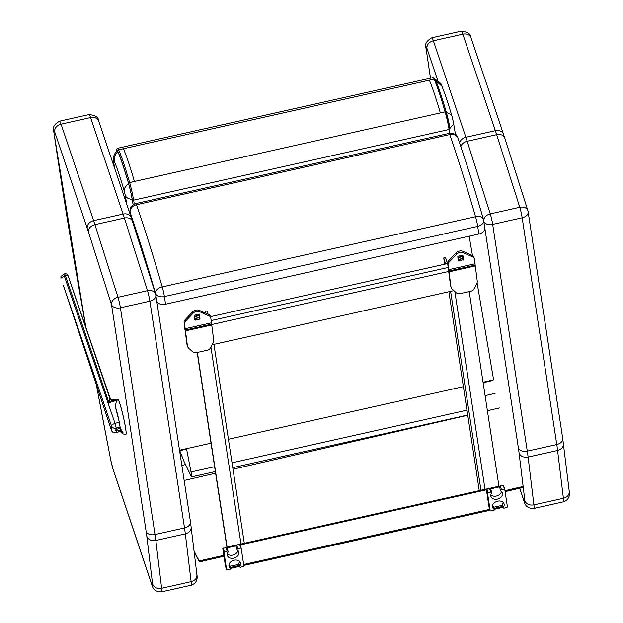<?xml version="1.0" encoding="UTF-8"?>
<svg xmlns="http://www.w3.org/2000/svg" width="623" height="623" viewBox="0 0 623 623"><rect width="100%" height="100%" fill="white"/><g stroke="black" fill="none" stroke-linecap="round" stroke-linejoin="round"><path stroke-width="0.93" d="M109.749 398.907L108.963 402.699L113.877 401.212L113.635 400.659A17.989 1.503 78.5 0 0 113.596 400.597A3.785 3.263 52.9 0 1 109.812 398.72L109.749 398.907A3.785 3.138 -125.9 0 0 113.363 400.745L113.604 400.511A3.785 3.388 55.6 0 1 109.858 398.525L109.812 398.72M60.929 278.162L65.399 275.592L108.963 402.699L113.635 400.659A0.95 0.919 149 0 1 113.69 400.644A17.989 1.472 -101.4 0 0 113.604 400.511L114.282 400.028A3.785 3.769 -104.9 0 1 109.928 397.731M109.819 397.427L110.66 398.884L112.592 400.021L117.84 399.211A17.997 1.425 -103 0 1 122.638 413.703A17.997 1.425 -103 0 1 126.165 433.335A17.997 1.425 -103 0 1 125.939 434.27A17.997 1.425 -103 0 0 125.939 434.27L125.901 434.286A17.997 1.425 -103 0 0 123.697 418.438A17.997 1.425 -103 0 0 118.23 399.6L116.556 400.597L115.247 406.539L119.328 422.106L115.06 423.399L63.702 274.159L64.605 273.886L65.399 275.592A2.842 0.966 -18.9 0 1 68.117 275.678L68.117 275.678A2.842 0.966 -18.9 0 1 68.133 275.787L109.858 398.525M120.698 429.745A3.185 0.95 -18.6 0 1 120.2 430.01A3.185 0.95 -18.6 0 1 116.213 430.921L115.699 430.47M120.231 428.274L123.222 433.016L120.2 430.01L120.255 431.311L116.189 432.541L116.228 429.777A3.185 0.95 -18.6 0 1 120.231 428.274L119.328 422.106M115.746 430.291L116.252 428.165A3.785 3.598 -179.2 0 1 111.486 425.828A3.785 1.293 -18.9 0 1 115.06 423.399L116.252 428.165L120.317 426.934M111.501 430.407A3.785 0.973 -18.4 0 1 111.431 430.306A3.785 3.785 0 0 0 116.127 432.736L120.255 431.311M60.898 278.053L60.968 276.402M63.359 285.404L111.431 430.306A3.785 0.973 -18.4 0 1 111.424 430.205L63.359 285.404L111.486 425.828L111.424 430.205A3.785 3.598 0.8 0 0 116.189 432.541L116.127 432.736M492.52 505.712A5.989 4.431 -17.5 0 0 493.128 506.211L494.094 509.271A0.95 0.701 -17.5 0 1 493.533 510.556L490.246 510.977L489.071 507.239M504.723 489.25L503.049 485.309L486.337 489.413L487.529 493.182L490.239 510.938M486.337 489.413L489.047 507.161M494.094 509.271A5.989 4.431 -17.5 0 1 492.614 507.363A5.989 4.431 -17.5 0 1 496.99 501.344A5.989 4.431 -17.5 0 1 504.03 503.773A5.989 4.431 -17.5 0 1 503.361 507.2L502.403 504.139A0.95 0.701 -17.5 0 0 502.294 504.677L503.259 507.737A0.95 0.701 -17.5 0 1 503.361 507.2M503.049 485.309L504.739 489.289L507.457 507.075L504.264 508.15A0.95 0.701 -17.5 0 1 503.259 507.737M504.233 489.078L501.453 489.701L500.487 486.641L489.748 489.047A0.95 0.701 -17.5 0 1 490.76 489.46L491.726 492.52A0.95 0.701 -17.5 0 1 491.617 493.058A5.989 4.431 -17.5 0 0 490.955 496.484A5.989 4.431 -17.5 0 0 497.987 498.914A5.989 4.431 -17.5 0 0 502.372 492.894A5.989 4.431 -17.5 0 0 500.892 490.986A0.95 0.701 -17.5 0 1 501.453 489.701M489.748 489.047L490.714 492.108A0.95 0.701 -17.5 0 1 491.726 492.52M490.714 492.108L487.934 492.731L486.75 488.962M487.529 493.182L487.934 492.731M493.603 507.262L502.481 505.276M503.158 502.364A5.989 4.431 -17.5 0 1 502.403 504.139M493.128 506.211A0.95 0.701 -17.5 0 1 493.346 506.896M499.926 487.926A0.95 0.701 -17.5 0 1 500.487 486.641M501.499 491.485A5.989 4.431 -17.5 0 1 497.029 495.853A5.989 4.431 -17.5 0 1 490.854 494.833M228.968 564.75A5.989 4.431 -17.5 0 0 229.576 565.248L230.541 568.308A0.95 0.701 -17.5 0 1 229.98 569.593L226.694 570.014L225.518 566.276M241.171 548.287L239.489 544.346L222.785 548.45L223.976 552.219L226.679 569.975M222.785 548.45L225.495 566.206M230.541 568.308A5.989 4.431 -17.5 0 1 229.062 566.408A5.989 4.431 -17.5 0 1 233.438 560.381A5.989 4.431 -17.5 0 1 240.478 562.81A5.989 4.431 -17.5 0 1 239.808 566.237L238.843 563.176A0.95 0.701 -17.5 0 0 238.741 563.714L239.707 566.774A0.95 0.701 -17.5 0 1 239.808 566.237M239.489 544.346L241.187 548.326L243.905 566.112L240.712 567.187A0.95 0.701 -17.5 0 1 239.707 566.774M240.68 548.115L237.9 548.738L236.935 545.678L226.196 548.084A0.95 0.701 -17.5 0 1 227.208 548.497L228.174 551.557A0.95 0.701 -17.5 0 1 228.065 552.103A5.989 4.431 -17.5 0 0 227.395 555.521A5.989 4.431 -17.5 0 0 234.435 557.951A5.989 4.431 -17.5 0 0 238.819 551.931A5.989 4.431 -17.5 0 0 237.332 550.023A0.95 0.701 -17.5 0 1 237.9 548.738M226.196 548.084L227.161 551.145A0.95 0.701 -17.5 0 1 228.174 551.557M227.161 551.145L224.381 551.768L223.19 547.999M223.976 552.219L224.381 551.768M230.051 566.299L238.928 564.313M239.606 561.401A5.989 4.431 -17.5 0 1 238.843 563.176M229.576 565.248A0.95 0.701 -17.5 0 1 229.794 565.933M236.374 546.963A0.95 0.701 -17.5 0 1 236.935 545.678M237.947 550.522A5.989 4.431 -17.5 0 1 233.477 554.891A5.989 4.431 -17.5 0 1 227.302 553.87M451.091 287.335A7.577 5.607 -17.5 0 1 450.943 286.712L448.069 264.619A3.785 2.804 -17.5 0 1 448.91 262.338L456.581 254.254A5.046 3.738 -17.5 0 1 463.325 252.743L472.88 256.972A3.785 2.804 -17.5 0 1 474.267 258.428A3.785 2.804 -17.5 0 1 474.337 258.74L477.218 280.825A7.577 5.607 -17.5 0 1 476.657 283.831L473.916 289.088A3.785 2.804 -17.5 0 1 470.933 291.198L459.875 293.674A3.785 2.804 -17.5 0 1 456.472 292.997L452.36 289.274A7.577 5.607 -17.5 0 1 451.091 287.335L450.647 285.926A7.577 5.607 -17.5 0 1 450.507 285.303L447.625 263.21A3.785 2.804 -17.5 0 1 448.467 260.928L456.137 252.845A5.046 3.738 -17.5 0 1 462.881 251.334L472.436 255.562A3.785 2.804 -17.5 0 1 473.823 257.019A3.785 2.804 -17.5 0 1 473.893 257.33M462.796 256.294L463.099 258.272L462.671 258.74L458.255 259.674M458.216 259.441L462.624 258.506L462.85 255.15L463.543 259.674L458.442 260.866L457.85 256.995M187.539 346.372A7.577 5.607 -17.5 0 1 187.391 345.749L184.517 323.664A3.785 2.804 -17.5 0 1 185.358 321.375L193.029 313.291A5.046 3.738 -17.5 0 1 199.773 311.78L209.32 316.009A3.785 2.804 -17.5 0 1 210.714 317.465A3.785 2.804 -17.5 0 1 210.784 317.777L213.666 339.862A7.577 5.607 -17.5 0 1 213.105 342.868L210.364 348.125A3.785 2.804 -17.5 0 1 207.381 350.235L196.323 352.711A3.785 2.804 -17.5 0 1 192.92 352.034L188.808 348.312A7.577 5.607 -17.5 0 1 187.539 346.372L187.095 344.963A7.577 5.607 -17.5 0 1 186.947 344.34L184.073 322.255A3.785 2.804 -17.5 0 1 184.914 319.965L192.585 311.882A5.046 3.738 -17.5 0 1 199.329 310.371L208.884 314.599A3.785 2.804 -17.5 0 1 210.27 316.056A3.785 2.804 -17.5 0 1 210.34 316.367M199.243 315.331L199.539 317.309L199.119 317.777L194.703 318.711M194.664 318.478L199.072 317.543L199.298 314.187L199.983 318.719L199.562 319.186L194.89 319.903L194.29 316.032M197.374 352.478L227.084 547.126L498.93 486.228M501.967 505.393L502.2 507.535L494.249 509.318M230.206 566.821L230.128 566.284M240.128 544.961L486.399 489.795M447.672 263.552L210.473 316.686M453.863 290.63L212.1 344.792M469.212 291.587L498.922 486.205M445.632 264.012L443.74 257.992L445.585 257.579L447.478 263.599M443.74 257.992L444.69 264.222M448.895 291.743L479.251 490.613M226.897 547.165L197.187 352.517M205.785 313.229L205.216 311.43L207.062 311.017L208.074 314.241M205.473 313.089L205.216 311.43M155.734 294.679A7.577 5.693 162.4 0 0 155.586 294.033L155.586 294.033A7.577 5.693 162.4 0 0 147.487 290.676A7.577 0.576 77.4 0 1 149.894 301.189A7.577 5.062 -8.7 0 0 155.851 295.185L155.851 295.185A7.577 5.062 -8.7 0 0 155.734 294.679M85.935 327.667A903.514 69.106 77.4 0 1 53.936 132.52A9.47 0.724 77.4 0 1 54.715 131.881L87.243 228.376A68.187 5.218 77.4 0 1 88.419 231.966L111.509 304.592L146.117 531.326A7.577 5.062 -8.7 0 0 155.018 534.534L120.41 307.793A7.577 0.576 -102.6 0 0 118.004 297.28A7.577 5.693 162.4 0 0 111.509 304.592A7.577 5.062 -8.7 0 0 120.41 307.793L149.894 301.189L184.501 527.93A7.577 5.062 -8.7 0 0 190.467 521.926L155.851 295.185A7.577 7.577 0 0 0 155.586 294.033L131.282 217.7A7.577 6.105 -18.6 0 0 123.097 214.063A75.765 5.794 77.4 0 1 124.398 218.05A7.577 5.693 -17.6 0 1 132.497 221.414M191.035 526.404C191.604 530.033 189.704 532.517 185.319 533.856L155.836 540.468A47.356 3.621 -102.6 0 0 155.018 534.534L184.501 527.93A47.356 3.621 77.4 0 1 185.319 533.856L191.121 581.664L161.63 588.268C157.058 588.93 154.045 587.551 152.596 584.117A9.47 0.724 77.4 0 1 151.864 584.654L152.074 585.48C153.211 589.849 156.389 591.967 161.622 591.834A17.047 1.301 -102.6 0 0 161.63 588.268L155.836 540.468C151.257 541.122 148.251 539.736 146.802 536.317L152.596 584.117M53.936 132.52L53.804 131.881C52.13 127.863 54.069 124.288 59.621 121.158L89.105 114.554A17.047 1.301 77.4 0 1 90.569 117.568A7.577 6.105 -18.6 0 1 98.753 121.205L131.282 217.7M190.467 521.926L196.977 574.951C197.771 580.169 195.817 583.595 191.105 585.231A17.047 1.301 77.4 0 0 191.121 581.664C195.497 580.317 197.398 577.833 196.829 574.211M563.379 501.842A17.047 1.301 -102.6 0 0 563.387 498.275L557.593 450.468A47.356 3.621 -102.6 0 0 556.775 444.534L527.284 451.145A47.356 3.621 77.4 0 1 528.109 457.072L533.903 504.879A17.047 1.301 77.4 0 1 533.895 508.446L563.379 501.842C568.083 500.207 570.045 496.78 569.251 491.563L562.733 438.537A7.577 5.062 171.3 0 1 556.775 444.534L522.167 217.801A7.577 0.576 -102.6 0 0 519.761 207.288A7.577 5.693 -17.6 0 1 527.86 210.644A7.577 5.693 -17.6 0 1 528.008 211.29A7.577 5.062 171.3 0 1 528.125 211.797A7.577 5.062 171.3 0 1 522.167 217.801L492.676 224.405L527.284 451.145A7.577 5.062 171.3 0 1 518.383 447.937L483.775 221.196A7.577 5.693 -17.6 0 1 490.27 213.891A7.577 0.576 77.4 0 1 492.676 224.405A7.577 5.062 171.3 0 1 483.775 221.196L483.767 221.165M562.733 438.537L528.125 211.797A7.577 7.577 0 0 0 527.86 210.644L504.77 138.018A7.577 5.693 162.4 0 0 496.671 134.661A75.765 5.794 -102.6 0 0 495.363 130.674L462.834 34.179A17.047 1.301 -102.6 0 0 461.378 31.166C467.811 31.882 471.027 34.094 471.027 37.808A7.577 6.105 161.4 0 0 462.834 34.179L433.351 40.783A7.577 6.105 161.4 0 0 426.989 48.485A9.47 0.724 -102.6 0 0 426.21 49.124L426.07 48.485C424.403 44.474 426.342 40.9 431.887 37.769A17.047 1.301 77.4 0 1 433.351 40.783L465.879 137.278A7.577 6.105 161.4 0 0 459.587 142.924M519.753 488.23L524.13 501.258A9.47 0.724 -102.6 0 0 524.87 500.728C526.318 504.155 529.324 505.533 533.903 504.879L563.387 498.275C567.771 496.928 569.671 494.444 569.103 490.815M524.87 500.728L519.076 452.921C520.524 456.348 523.53 457.734 528.109 457.072L557.593 450.468C561.969 449.121 563.877 446.636 563.309 443.015M524.13 501.258L524.34 502.083C525.477 506.452 528.662 508.57 533.895 508.446M492.006 380.24L490.947 380.965L483.129 382.724M179.595 450.717L186.604 449.144L191.027 471.977A7.577 0.576 77.4 0 1 191.573 476.883A7.577 0.576 77.4 0 1 191.323 476.572L184.042 461.495A7.577 0.576 -102.6 0 1 183.925 461.215L179.759 450.678M117.872 151.615A21.096 1.612 -102.6 0 0 116.851 150.244C110.684 160.321 114.321 158.094 113.775 163.109A11.362 8.177 -8.1 0 0 113.775 163.125A11.362 8.177 -8.1 0 0 113.97 163.989A11.487 0.88 77.4 0 1 114.383 161.505A11.362 10.482 -23.2 0 1 117.872 151.615C120.854 158.678 124.452 169.433 128.657 183.878A11.362 7.157 163.8 0 0 124.273 191.09L125.262 195.451A11.362 6.394 -9.6 0 0 132.201 199.453A13.356 1.02 -102.6 0 0 128.657 183.878M133.104 204.796L132.201 199.453M435.765 80.499L441.902 86.239M449.977 128.252L453.303 124.39L453.451 122.552L455.522 134.809M128.393 209.126L128.805 210.364M469.174 236.195L472.468 255.578M477.086 282.756L493.603 379.882L483.051 382.242M179.517 450.234L211.026 443.179M228.431 439.277L463.38 386.649M458.209 139.108A7.577 6.261 160.9 0 0 457.991 138.283L457.991 138.283A7.577 6.261 160.9 0 0 449.775 134.56A435.025 33.276 77.4 0 1 475.544 216.726A7.577 4.774 -16.2 0 1 483.432 219.382L483.432 219.382A7.577 4.774 -16.2 0 1 483.526 219.841A7.577 5.093 171.4 0 1 483.643 220.355A7.577 5.093 171.4 0 1 477.685 226.39L478.846 234.022A7.577 5.093 -8.6 0 0 484.803 227.995L483.643 220.355A7.577 7.577 0 0 0 483.432 219.382C474.282 187.897 465.802 160.866 457.991 138.283A7.577 7.577 0 0 0 449.175 133.369A7.577 0.576 77.4 0 1 449.775 134.56L136.476 204.741A7.577 6.261 160.9 0 0 130.168 212.591A427.448 32.692 77.4 0 1 155.485 293.324A7.577 4.774 -16.2 0 1 162.245 286.907A435.025 33.276 -102.6 0 0 136.476 204.741A7.577 0.576 -102.6 0 0 135.884 203.55A7.577 7.577 0 0 0 130.043 212.077L130.589 215.636M156.794 301.368A7.577 5.093 -8.6 0 0 165.547 304.203L478.846 234.022M523.258 487.427L505.097 491.602M223.976 556.246L199.765 561.814L199.562 560.887A185.997 14.165 77.1 0 1 194.033 550.639M194.111 551.293A186.955 14.243 -102.9 0 0 199.765 561.814M523.141 486.485L504.949 490.667M223.836 555.311L199.562 560.887M120.239 427.549A13.293 1.051 77 0 1 120.395 428.912M118.23 399.6L113.69 400.644L113.877 401.212L116.556 400.597M115.247 406.539A13.293 1.051 77 0 1 119.219 421.709M474.921 265.406L448.653 271.285L448.163 269.152M475.193 265.118L448.918 271.005L448.428 268.863M472.436 255.562L472.88 256.972M462.881 251.334L463.325 252.743M456.137 252.845L456.581 254.254M448.467 260.928L448.91 262.338M447.625 263.21L448.069 264.619M462.671 258.74L463.115 260.149M463.099 258.272L463.543 259.674M458.528 259.674L458.972 261.076M475.108 263.763L448.833 269.65M462.827 255.157L457.765 256.287M474.96 266.029L448.692 271.916M450.507 285.303L450.943 286.712M462.889 256.193L457.897 257.315M462.788 256.302L457.905 257.392M462.811 256.614L457.952 257.704M211.368 324.443L185.093 330.322L184.61 328.189M211.633 324.162L185.366 330.042L184.875 327.908M208.884 314.599L209.32 316.009M199.329 310.371L199.773 311.78M192.585 311.882L193.029 313.291M184.914 319.965L185.358 321.375M184.073 322.255L184.517 323.664M199.119 317.777L199.562 319.186M199.539 317.309L199.983 318.719M194.976 318.711L195.42 320.121M211.555 322.8L185.28 328.687M199.274 314.194L194.205 315.324M211.407 325.066L185.132 330.953M186.947 344.34L187.391 345.749M199.337 315.238L194.345 316.352M199.235 315.339L194.353 316.429M199.259 315.651L194.399 316.741M230.409 567.46L239.294 565.466M243.655 564.493L489.74 509.365M493.961 508.423L502.154 506.585M448.272 267.454L211.213 320.557M448.404 271.535L211.353 324.638M454.837 291.517L485.029 489.32M450.608 291.362L480.964 490.231M240.976 543.988L210.917 347.066M151.864 584.654L112.856 468.488A7.577 6.082 161.4 0 0 113.051 469.251L110.699 459.867A7.577 2.57 169 0 1 110.684 459.657M112.856 468.488A7.577 0.576 77.4 0 1 110.769 460.07A7.577 2.57 169 0 1 110.699 459.867L96.409 385.03M110.769 460.07A903.514 69.106 77.4 0 1 96.472 385.224M54.715 131.881A7.577 6.105 -18.6 0 1 61.077 124.172A17.047 1.301 -102.6 0 0 59.621 121.158M87.243 228.376A7.577 6.105 -18.6 0 1 93.606 220.674L61.077 124.172L90.569 117.568L123.097 214.063L93.606 220.674A75.765 5.794 -102.6 0 1 94.914 224.662L124.398 218.05L147.487 290.676L118.004 297.28L94.914 224.662A7.577 5.693 -17.6 0 0 88.419 231.966M146.117 531.326A39.779 3.045 77.4 0 1 146.802 536.317M504.77 138.018L503.555 134.311A7.577 6.105 161.4 0 0 495.363 130.674L465.879 137.278A75.765 5.794 77.4 0 1 467.18 141.265A7.577 5.693 162.4 0 0 460.825 146.569M519.761 207.288L496.671 134.661L467.18 141.265L490.27 213.891L519.761 207.288M519.076 452.921A39.779 3.045 -102.6 0 0 518.383 447.937M456.332 135.549L454.977 131.523M437.86 80.749L426.989 48.485M426.21 49.124A903.514 69.106 -102.6 0 0 430.516 78.163M490.862 380.497L490.947 380.965M484.11 382.499L484.203 382.966M466.97 410.168L232.021 462.796M214.616 466.697L191.027 471.977M440.344 112.927C436.069 98.255 432.417 87.337 429.387 80.172L434.176 79.098L435.485 79.884L433.156 77.571A22.849 1.744 77.4 0 1 434.176 79.098C437.214 86.262 440.866 97.18 445.134 111.852A15.108 1.153 77.4 0 1 449.136 129.467L450.032 128.611A13.971 1.067 -102.6 0 0 446.333 112.319A1.137 0.716 163.8 0 0 446.317 112.257L446.317 112.257A1.137 0.716 163.8 0 0 445.134 111.852L129.623 182.531A1.137 0.716 163.8 0 0 128.611 183.497A13.971 1.067 77.4 0 1 132.31 199.781L133.626 200.147A15.108 1.153 -102.6 0 0 129.623 182.531C125.355 167.86 121.703 156.941 118.674 149.777A22.849 1.744 -102.6 0 0 117.646 148.243L116.758 148.959L116.493 150.626M446.294 112.187C442.081 97.725 438.475 86.955 435.485 79.884M134.303 204.087L133.626 200.147L449.136 129.467L449.783 133.26M116.524 150.587A21.712 1.659 77.4 0 1 117.763 151.054L118.674 149.777L123.463 148.702C126.492 155.867 130.145 166.785 134.412 181.457M117.763 151.054C120.761 158.149 124.382 168.965 128.611 183.497M132.31 199.781L133.158 204.757M446.45 112.724A11.362 7.157 -16.2 0 1 452.166 116.914A11.362 7.157 -16.2 0 1 452.173 116.922L453.451 122.552M125.262 195.451L126.765 204.313M114.546 168.07L113.97 163.989M114.383 161.505C117.116 167.984 120.418 177.843 124.273 191.09M429.387 80.172L123.463 148.702M475.544 216.726A7.577 0.576 77.4 0 1 477.685 226.39L164.394 296.571A7.577 0.576 -102.6 0 0 162.245 286.907L475.544 216.726M165.547 304.203L164.394 296.571A7.577 5.093 171.4 0 1 155.485 293.324L155.602 294.079M130.783 216.64L130.168 212.591A7.577 5.093 171.4 0 1 130.043 212.077M184.135 480.458L215.605 473.223M233.002 469.22L467.741 415.245M487.396 410.728L499.451 407.956M495.067 393.362L485.099 395.652M185.483 464.548L181.83 465.389M64.605 273.886A2.842 2.842 0 0 1 68.117 275.685L109.889 397.567M120.301 431.474L122.848 433.974L125.901 434.286M60.914 276.565L63.702 274.159M489.055 507.2L490.246 510.977M503.548 485.512L504.739 489.289M493.361 506.515L494.327 509.575M499.693 487.622L500.651 490.683M225.503 566.245L226.694 570.014M239.995 544.549L241.187 548.326M229.809 565.552L230.775 568.612M236.14 546.659L237.098 549.72M473.823 257.019L474.267 258.428M210.27 316.056L210.714 317.465M230.689 568.355L239.575 566.362M243.795 565.419L490.021 510.26M244.302 543.248L213.946 344.379M152.051 585.425L113.051 469.251M85.873 327.488L53.812 131.928M89.105 114.554C95.545 115.271 98.761 117.49 98.753 121.205M161.622 591.834L191.105 585.231M503.555 134.311L471.027 37.808M519.699 488.245L524.325 502.037M426.077 48.539L430.477 78.171M431.887 37.769L461.378 31.166M191.573 476.883L215.356 471.556M232.761 467.655L467.709 415.027M450.047 128.665L446.317 112.257C442.081 97.694 438.452 86.838 435.422 79.689M433.156 77.571L117.646 148.243M434.729 79.035C439.893 82.283 442.252 84.611 441.808 86.013M441.816 86.052C444.822 93.17 448.272 103.465 452.173 116.922M113.791 163.234L114.43 167.719M449.175 133.369L135.884 203.55"/></g></svg>
